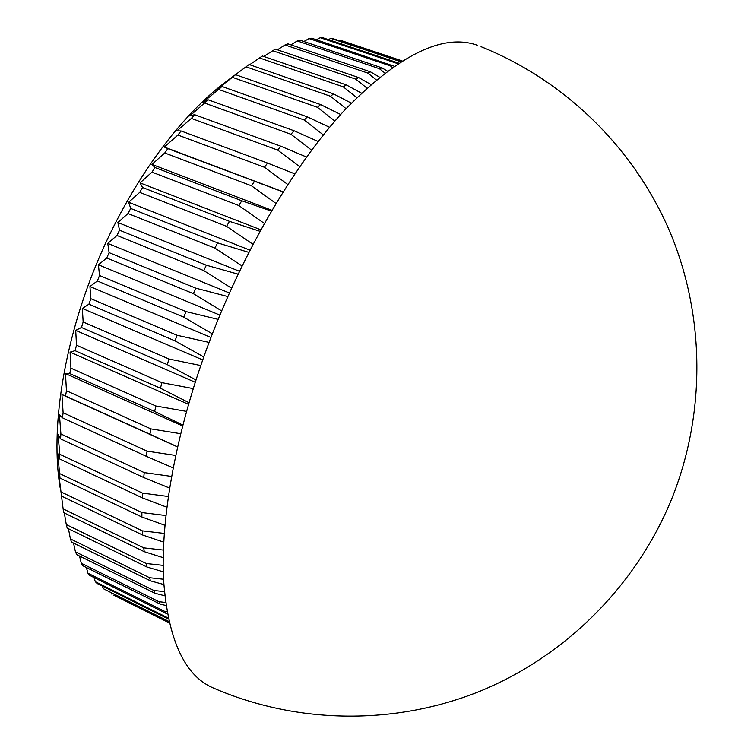 <?xml version="1.0" encoding="UTF-8"?>
<svg xmlns="http://www.w3.org/2000/svg" width="754" height="754" viewBox="0 0 754 754"><rect width="100%" height="100%" fill="white"/><g stroke="black" fill="none" stroke-linecap="round" stroke-linejoin="round"><path stroke-width="1.13" d="M60.113 487.602C50.433 429.61 63.232 344.55 96.474 263.994C129.82 183.476 180.866 114.09 228.754 79.698M169.245 622.842L113.977 595.274M111.875 594.19L111.507 593.228M168.915 621.428L103.298 588.676L169.037 621.946M103.298 588.676L102.412 586.112M168.18 618.016L95.296 581.692L97.134 583.483L168.387 619.006M95.296 581.692L94.014 577.545M87.945 573.219L89.622 575.359L166.304 613.502L164.815 611.428L87.945 573.219L86.361 567.517M81.3 563.257L82.799 565.745L160.253 604.143L158.934 601.711L81.3 563.257L79.519 556.018M75.438 551.815L76.748 554.652L154.956 593.257L153.825 590.457L75.438 551.815L73.524 543.078M70.405 538.912L71.517 542.088L150.489 580.863L149.556 577.715L70.405 538.912L68.454 528.724M66.286 524.586L67.172 528.102L146.898 566.989L146.182 563.492L66.286 524.586L64.335 512.993M63.119 508.893L63.779 512.72L144.231 551.674L143.75 547.856L63.119 508.893L58.36 470.958L60.009 478.083L57.681 453.239L59.717 458.998L59.811 454.323L58.039 434.521L60.537 438.866L60.895 433.974L59.453 414.926L62.478 417.829L63.11 412.73L61.932 394.568L65.56 396.01L66.446 390.761L65.475 373.588L69.764 373.579L70.923 368.197L70.075 352.137L75.08 350.685L76.503 345.219L75.711 330.365L81.489 327.5L83.157 321.996L82.346 308.443L88.934 304.201L90.848 298.697L89.943 286.52L97.379 280.978L99.519 275.512L98.435 264.786L106.757 258L109.104 252.628L107.775 243.391L116.983 235.465L119.528 230.215L117.878 222.505L128.001 213.533L130.706 208.453L128.67 202.279L139.697 192.374L142.553 187.492L140.065 182.873L151.988 172.138L154.966 167.511L151.959 164.419L164.758 152.987L167.84 148.632L164.278 147.03L177.925 135.041L181.083 130.979L176.917 130.838L191.375 118.406L194.579 114.683L189.763 115.937L208.236 99.82L202.751 102.403L218.698 89.481L221.93 86.465L215.757 90.301L232.373 77.323L235.587 74.684L228.707 79.679L249.103 64.524L333.56 93.901L351.289 103.1M249.668 64.712L262.392 55.994L346.284 84.891L361.373 93.091M263.712 56.446L275.37 49.104L358.65 77.558L370.798 84.448M277.463 49.821L285.031 44.957L287.971 43.864L370.591 71.894L379.46 77.125M290.865 44.844L297.283 40.952L300.111 40.245L382.052 67.888L387.236 71.055M303.853 41.508L309.046 38.548L311.751 38.209L394.04 66.163M316.378 39.764L320.262 37.7L322.825 37.728L398.602 63.091M328.386 39.585L330.883 38.369L333.296 38.737L401.203 61.432M339.865 40.933L340.865 40.48L343.127 41.187L402.089 60.876M214.287 688.421L211.978 687.403C184.089 674.679 167.944 638.742 163.543 579.59C160.687 520.467 174.608 439.271 203.957 356.416C238.358 259.696 292.09 167.039 344.361 110.442C398.649 54.825 442.928 33.091 477.197 45.221M402.033 60.914L340.865 40.48M400.742 61.724L330.883 38.369M397.744 63.656L320.262 37.7M392.297 67.379L390.44 65.909L392.975 65.485M390.44 65.909L309.046 38.548M384.738 72.95L379.394 68.689L382.052 67.888M379.394 68.689L297.283 40.952M376.208 79.801L367.811 73.091L370.591 71.894M367.811 73.091L285.031 44.957M366.821 88.011L355.756 79.142L358.65 77.558M355.756 79.142L272.335 50.584M356.727 97.615L343.306 86.87L346.284 84.891M343.306 86.87L259.272 57.86M346.039 108.633L330.506 96.267L333.56 93.901M330.506 96.267L245.927 66.776M340.657 114.504L320.563 104.561L235.587 74.684M334.87 121.074L317.462 107.332L320.563 104.561M317.462 107.332L232.373 77.323M329.583 127.303L307.368 116.87L221.93 86.465M323.353 134.928L304.23 120.009L307.368 116.87M304.23 120.009L218.698 89.481M318.169 141.498L294.079 130.762L208.236 99.82M311.591 150.159L290.931 134.278L294.079 130.762M290.931 134.278L204.994 103.194M306.539 157.039L280.771 146.191L194.579 114.683M299.696 166.7L277.632 150.055L280.771 146.191M277.632 150.055L191.375 118.406M294.786 173.863L267.547 163.071L181.083 130.979M287.774 184.485L264.447 167.265L267.547 163.071M264.447 167.265L177.925 135.041M283.033 191.921L167.84 148.632M275.936 203.42L251.478 185.795L254.522 181.299M251.478 185.795L164.758 152.987M271.365 211.092L241.789 200.771L154.966 167.511M264.296 223.391L238.829 205.54L241.789 200.771M238.829 205.54L151.988 172.138M259.913 231.271L229.442 221.346L142.553 187.492M252.939 244.268L226.596 226.351L229.442 221.346M226.596 226.351L139.697 192.374M248.763 252.345L217.595 242.873L130.706 208.453M241.987 265.908L214.881 248.094L217.595 242.873M214.881 248.094L128.001 213.533M238.019 274.145L206.342 265.21L119.528 230.215M231.506 288.169L203.778 270.592L206.342 265.21M203.778 270.592L116.983 235.465M227.765 296.539L195.776 288.169L109.104 252.628M221.591 310.865L193.392 293.674L195.776 288.169M193.392 293.674L106.757 258M218.085 319.357L185.984 311.581L99.519 275.512M212.326 333.852L183.787 317.17L185.984 311.581M183.787 317.17L97.379 280.978M209.065 342.42L177.039 335.257L90.848 298.697M203.768 356.934L175.051 340.874L177.039 335.257M175.051 340.874L88.934 304.201M200.762 365.558L169.009 359.017L83.157 321.996M195.974 379.941L167.247 364.625L169.009 359.017M167.247 364.625L81.489 327.5M193.231 388.612L161.95 382.664L76.503 345.219M188.99 402.711L160.432 388.216L161.95 382.664M160.432 388.216L75.08 350.685M186.521 411.382L155.918 406.02L70.923 368.197M182.845 425.067L154.645 411.477L155.918 406.02M154.645 411.477L69.764 373.579M180.668 433.72L150.941 428.903L66.446 390.761M177.567 446.839L149.923 434.229L150.941 428.903M149.923 434.229L65.56 396.01M175.673 455.444L147.049 451.146L63.11 412.73M173.147 467.885L146.285 456.302L147.049 451.146M146.285 456.302L62.478 417.829M171.554 476.424L144.24 472.607L60.895 433.974M169.584 488.064L143.731 477.546L144.24 472.607M143.731 477.546L60.537 438.866M168.293 496.5L142.525 493.125L59.811 454.323M166.851 507.235L142.27 497.829L142.525 493.125M142.27 497.829L59.717 458.998M165.88 515.538L141.884 512.579L59.839 473.672M164.909 525.293L141.884 517.008L141.884 512.579M141.884 517.008L60.009 478.083M164.249 533.436L142.299 530.854L60.951 491.891M163.712 542.135L142.553 534.991L142.299 530.854M142.553 534.991L61.366 496.019M163.373 550.081L143.75 547.856M144.231 551.674L163.194 557.668M163.156 565.377L146.182 563.492M146.898 566.989L163.26 571.824M163.533 579.251L149.556 577.715M150.489 580.863L163.825 584.538M164.372 591.636L153.825 590.457M154.956 593.257L164.777 595.783M165.569 602.465L158.934 601.711M160.253 604.143L166.003 605.519M166.983 611.683L164.815 611.428M166.304 613.502L167.35 613.737M177.548 446.933L61.932 394.568M182.619 425.944L65.475 373.588M188.519 404.332L70.075 352.137M195.229 382.269L75.711 330.365M202.713 359.922L82.346 308.443M210.931 337.472L89.943 286.52M219.829 315.097L98.435 264.786M229.348 292.967L107.775 243.391M239.395 271.261L117.878 222.505M249.894 250.139L128.67 202.279M260.743 229.772L140.065 182.873M271.845 210.281L151.959 164.419M283.099 191.808L164.278 147.03M213.486 688.072C296.708 724.132 394.399 725.716 480.034 691.211C565.443 656.168 635.895 585.905 671.399 499.676C706.017 414.078 705.235 315.7 669.75 231.469C633.728 147.445 564.388 80.15 481.043 46.701M169.254 622.879L113.76 595.17"/></g></svg>
